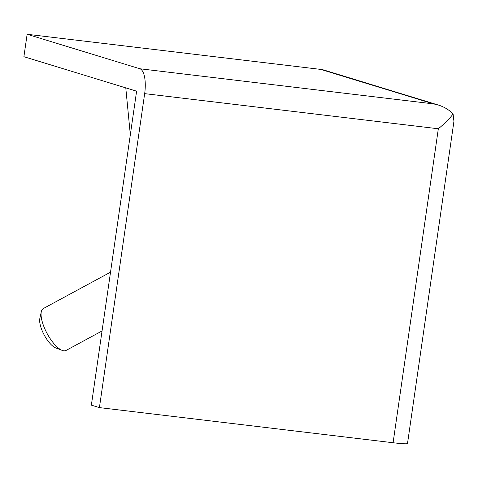 <?xml version="1.0" encoding="UTF-8"?>
<svg xmlns="http://www.w3.org/2000/svg" width="478" height="478" viewBox="0 0 478 478"><rect width="100%" height="100%" fill="white"/><g stroke="black" fill="none" stroke-linecap="round" stroke-linejoin="round"><path stroke-width="0.72" d="M125.78 87.868L130.333 134.742M27.132 34.279L320.804 69.412A22.699 21.08 -73 0 1 324.215 70.129L438.248 105.017L433.516 103.887L139.839 68.754L27.132 34.279L23.9 56.703L136.606 91.178L91.364 405.141L99.418 407.603L144.661 93.64A22.699 8.305 -83.2 0 0 139.839 68.754M144.661 93.64L438.332 128.779C444.934 123.306 449.858 118.371 453.09 113.973L453.933 121.334L407.507 443.512A22.699 1.386 -171.8 0 1 393.089 442.742L99.418 407.603M453.09 113.973C449.165 109.868 444.217 106.887 438.248 105.017M102.053 330.961L66.024 350.452A23.834 8.586 -118.4 0 1 62.23 350.404L55.777 347.942A18.158 6.543 -118.4 0 1 44.275 335.12A18.158 6.543 -118.4 0 1 39.835 318.473L41.305 311.728A23.834 8.586 -118.4 0 1 43.343 308.525L110.526 272.179M62.23 350.404A23.834 8.586 -118.4 0 1 47.131 333.572A23.834 8.586 -118.4 0 1 41.305 311.728M320.804 69.412L433.516 103.887M393.089 442.742L438.332 128.779"/></g></svg>
